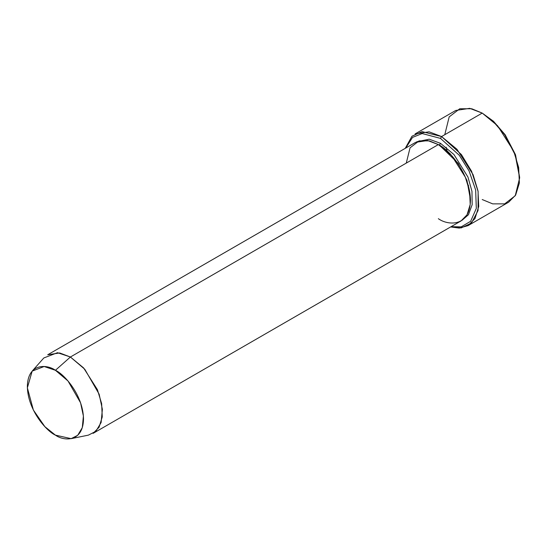 <?xml version="1.0" encoding="UTF-8"?>
<svg xmlns="http://www.w3.org/2000/svg" width="547" height="547" viewBox="0 0 547 547"><rect width="100%" height="100%" fill="white"/><g stroke="black" fill="none" stroke-linecap="round" stroke-linejoin="round"><path stroke-width="0.82" d="M519.65 177.925L515.37 154.459L505.107 134.699L493.462 121.256L482.215 113.085L492.697 120.866L504.676 134.699L515.247 155.04L519.65 177.925L515.247 195.723L504.676 203.867L492.697 203.867L482.215 199.539M440.499 138.405L459.275 155.273L469.039 170.855L475.664 190L476.307 208.414L470.646 221.282L461.224 226.868L451.084 226.684L461.224 226.868L470.646 221.282L476.307 208.414L475.664 190L469.039 170.855L459.275 155.273L440.499 138.405L422.175 133.543L412.541 137.4L405.703 148.08L412.541 137.4L422.175 133.543L440.499 138.405L441.566 136.552L440.499 138.405M450.619 226.95L461.196 227.921L471.411 223.108L478.057 210.52L478.119 191.539L471.569 171.245L461.388 154.548L441.566 136.552L456.936 149.235L473.087 174.657L478.01 190.91L478.728 206.458L475.008 218.52L468.041 225.631L459.295 228.092L450.619 226.95M71.158 438.653L88.382 435.138L95.862 431.323L101.113 422.544L102.371 409.327L99.144 394.182L84.785 369.246L70.399 357.013L83.575 367.885L97.421 389.676L101.639 403.611L102.255 416.937L99.069 427.275L93.093 433.368L461.046 220.933L467.022 214.834L470.208 204.503L469.593 191.177L465.374 177.242L451.535 155.451L438.359 144.579L70.399 357.013L55.425 370.292L68.013 380.999L80.573 402.818L83.397 416.069L82.296 427.624L77.701 435.309L71.158 438.653L55.425 435.132C63.637 441.176 83.123 442.701 83.506 418.927C83.123 394.708 63.637 373.731 55.425 370.292C47.213 364.247 27.733 362.729 27.35 386.503C27.733 410.722 47.213 431.699 55.425 435.132L44.868 426.66L33.381 410.052L27.371 387.823L32.17 371.119L44.143 366.511L55.425 370.292L70.399 357.013L57.51 352.692L43.822 357.964L32.17 371.119M440.499 143.341L439.426 145.194L458.208 163.348L466.974 180.442L470.441 199.532L466.974 180.442L458.208 163.348L439.426 145.194L440.499 143.341L429.245 139.198L416.759 141.755L429.245 139.198L440.499 143.341L453.962 154.534L467.952 177.071L471.965 191.32L472.164 204.687L468.464 214.704L462.092 220.27L468.464 214.704L472.164 204.687L471.965 191.32L467.952 177.071L453.962 154.534L440.499 143.341M438.899 144.893L439.426 145.194L438.899 144.893M406.271 163.102L410.045 147.847L419.105 140.873L429.374 140.873L438.359 144.579C447.747 148.51 470.01 172.483 470.447 200.161C470.01 227.333 447.747 225.596 438.359 218.684M468.041 225.631L508.683 202.164L515.657 195.053L519.376 182.992L518.652 167.444L513.736 151.191L497.585 125.769L482.215 113.085L441.566 136.552L482.215 113.085L469.736 108.347L455.74 110.46L415.091 133.926L429.087 131.82L441.566 136.552L422.072 131.615L411.973 136.217L405.238 148.346M468.581 185.618L468.184 185.18M450.195 154.028L450.017 153.461M444.773 134.699L449.183 116.894L459.753 108.757L471.733 108.757L482.215 113.085L493.544 121.331L505.271 134.945L515.548 154.945L519.643 177.303M446.174 147.205L447.097 151.027M47.712 354.771L59.705 352.959L70.399 357.013L438.359 144.579L427.658 140.524L415.665 142.329L47.712 354.771"/></g></svg>
